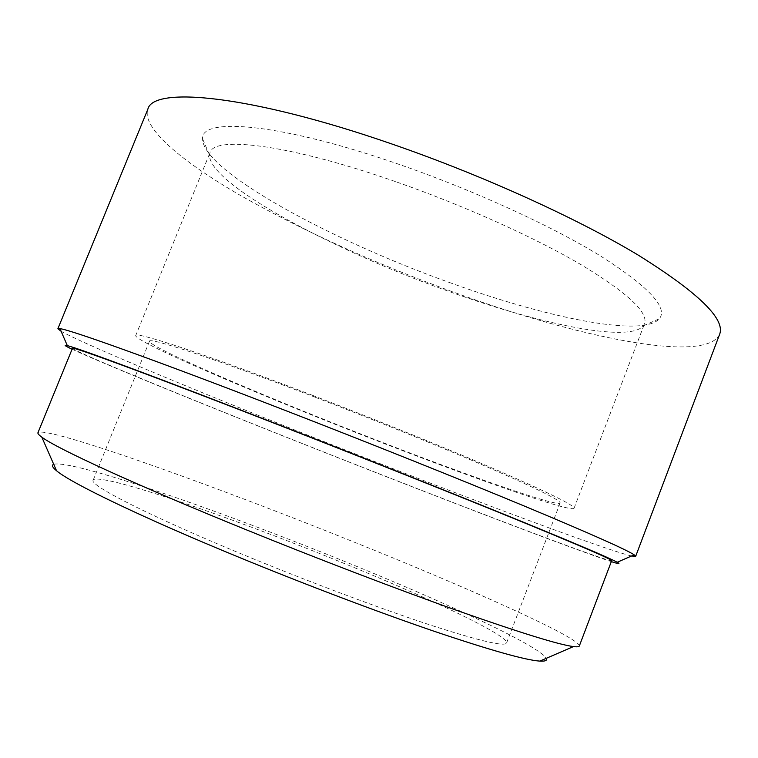 <?xml version="1.0" encoding="UTF-8"?>
<svg xmlns="http://www.w3.org/2000/svg" width="758" height="758" viewBox="0 0 758 758"><rect width="100%" height="100%" fill="white"/><g stroke="black" fill="none" stroke-linecap="round" stroke-linejoin="round"><path stroke-width="0.57" stroke-dasharray="3.79 2.84" d="M53.714 464.303C71.972 459.272 218.674 510.2 342.265 560.494C442.795 601.17 539.184 645.74 546.262 658.323M579.33 645.977C580.145 637.743 467.269 587.516 352.925 541.619C214.107 485.603 45.897 425.276 37.947 432.723M72.086 349.22C109.739 366.758 253.845 424.859 380.26 474.309C481.046 513.763 580.969 551.805 611.308 561.621M631.556 555.993C606.324 549.929 495.381 508.627 385.225 465.658C248.804 412.523 90.875 347.865 61.114 331.284M449.248 282.431C545.068 317.318 642.585 337.888 659.356 318.767C668.319 307.672 648.753 286.761 600.63 256.043C552.032 226.178 474.555 190.599 400.423 164.846C281.37 123.203 200.491 116.741 202.576 138.837C202.462 170.929 330.971 240.22 449.248 282.431M396.889 182.1C464.303 205.702 534.902 237.576 581.291 264.817C627.558 292.872 648.63 312.533 644.508 323.808L643.39 325.798C628.96 343.402 536.475 323.439 444.652 289.897C331.237 249.268 208.365 183.55 209.454 154.859L209.994 152.642C213.86 135.455 290.077 144.475 396.889 182.1M312.381 395.278C379.692 421.126 452.109 450.574 501.332 471.978C550.63 493.61 574.867 505.709 574.052 508.286C571.39 512.721 479.359 480.43 384.372 443.62C268.095 398.765 135.246 342.256 135.71 335.614C134.45 330.924 205.655 354.242 312.381 395.278M611.659 560.702C608.816 562.218 493.828 518.699 379.445 473.911C240.466 419.572 75.487 352.754 72.455 348.301M315.432 397.325C378.27 421.467 445.789 448.916 491.857 468.946C538.066 489.213 560.835 500.564 560.153 503.018C557.85 507.197 472.225 477.208 382.771 442.539C273.041 400.224 148.701 347.278 149.468 341.242C148.341 336.846 215.651 358.941 315.432 397.325M251.703 558.153C314.466 583.906 383.283 609.584 431.387 625.388C479.786 641.003 504.856 646.877 506.581 643.002C508.779 635.375 425.996 596.527 336.561 560.351C227.068 515.705 98.36 471.618 93.177 480.165C88.326 484.864 151.988 517.326 251.703 558.153M719.588 334.411C705.404 364.418 574.952 336.524 453.227 292.029C374.755 263.396 304.147 231.389 241.432 196.009C182.507 162.041 141.376 127.998 147.857 109.199M643.39 325.798L659.356 318.767M574.052 508.286L644.508 323.808M506.581 643.002L560.153 503.018M93.177 480.165L149.468 341.242M135.71 335.614L209.994 152.642M209.454 154.859L202.576 138.837"/><path stroke-width="1.14" d="M546.262 658.323C547.371 660.512 545.22 661.431 539.81 661.109C525.294 660.104 489.962 650.118 433.813 631.158C378.375 612.199 306.213 584.911 240.381 557.86C141.822 517.43 70.636 482.912 56.528 470.737C52.349 467.288 51.411 465.147 53.714 464.303M37.947 432.723C37.587 433.538 38.876 435.016 41.813 437.148C56.168 448.158 134.45 484.381 244.644 529.131C318.161 559.025 398.774 589.828 459.736 611.45C521.343 633.091 559.252 644.802 573.484 646.574C577.084 647.019 579.027 646.82 579.33 645.977L611.659 560.702C612.293 559.622 582.04 546.518 520.907 521.4C459.632 496.31 368.691 460.049 285.036 427.427C153.097 375.949 69.603 345.278 72.455 348.301L37.947 432.723M611.308 561.621C618.85 564.056 620.821 564.265 617.22 562.256C609.025 557.755 573.673 542.737 511.176 517.193C448.992 491.866 362.637 457.5 283.17 426.508C161.852 379.18 77.79 347.969 67.329 345.648C63.331 344.663 64.913 345.856 72.086 349.22M61.114 331.284L57.883 328.726L59.977 328.659C70.219 329.711 157.929 361.045 285.766 410.628C369.44 443.06 460.362 479.463 525.228 506.429C590.33 533.613 626.648 549.758 634.181 554.847L635.668 556.325L631.556 555.993M57.883 328.726L147.857 109.199C152.964 86.099 249.799 94.703 391.753 143.954C482.041 175.089 577.046 218.304 638.103 255.048C698.535 292.777 725.7 319.232 719.588 334.411L635.668 556.325M56.528 470.737L41.813 437.148M67.329 345.648L59.977 328.659M617.22 562.256L634.181 554.847M539.81 661.109L573.484 646.574"/></g></svg>
